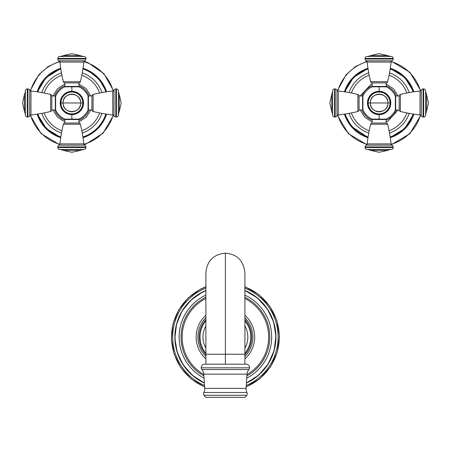 <?xml version="1.0" encoding="UTF-8"?>
<svg xmlns="http://www.w3.org/2000/svg" width="451" height="451" viewBox="0 0 451 451"><rect width="100%" height="100%" fill="white"/><g stroke="black" fill="none" stroke-linecap="round" stroke-linejoin="round"><path stroke-width="0.68" d="M59.808 61.657A43.042 43.042 0 0 0 30.55 90.916A43.042 43.042 0 0 1 59.808 61.657M30.55 115.039A43.042 43.042 0 0 0 59.808 144.297A43.042 43.042 0 0 1 30.55 115.039M60.705 137.696A36.469 36.469 0 0 1 37.151 114.142A36.469 36.469 0 0 0 60.705 137.696M37.151 91.812A36.469 36.469 0 0 1 60.705 68.259A36.469 36.469 0 0 0 37.151 91.812M60.817 68.992A35.736 35.736 0 0 0 37.884 91.925A35.736 35.736 0 0 1 60.817 68.992M37.884 114.03A35.736 35.736 0 0 0 60.817 136.963A35.736 35.736 0 0 1 37.884 114.03M61.471 72.882A31.841 31.841 0 0 0 41.774 92.579A31.841 31.841 0 0 1 61.471 72.882M41.774 113.376A31.841 31.841 0 0 0 61.471 133.073A31.841 31.841 0 0 1 41.774 113.376M61.922 75.232A29.478 29.478 0 0 0 44.119 93.03A29.478 29.478 0 0 1 61.922 75.232M44.119 112.925A29.478 29.478 0 0 0 61.922 130.722A29.478 29.478 0 0 1 44.119 112.925M83.925 144.297A43.042 43.042 0 0 0 113.19 115.039A43.042 43.042 0 0 1 83.925 144.297M113.19 90.916A43.042 43.042 0 0 0 83.925 61.657A43.042 43.042 0 0 1 113.19 90.916M83.035 68.259A36.469 36.469 0 0 1 106.588 91.812A36.469 36.469 0 0 0 83.035 68.259M106.588 114.142A36.469 36.469 0 0 1 83.035 137.696A36.469 36.469 0 0 0 106.588 114.142M82.922 136.963A35.736 35.736 0 0 0 105.855 114.03A35.736 35.736 0 0 1 82.922 136.963M105.855 91.925A35.736 35.736 0 0 0 82.922 68.992A35.736 35.736 0 0 1 105.855 91.925M82.268 133.073A31.841 31.841 0 0 0 101.965 113.376A31.841 31.841 0 0 1 82.268 133.073M101.965 92.579A31.841 31.841 0 0 0 82.268 72.882A31.841 31.841 0 0 1 101.965 92.579M81.817 130.722A29.478 29.478 0 0 0 99.615 112.925A29.478 29.478 0 0 1 81.817 130.722M99.615 93.03A29.478 29.478 0 0 0 81.817 75.232A29.478 29.478 0 0 1 99.615 93.03M64.843 85.791A18.564 18.564 0 0 0 54.684 95.956A18.564 18.564 0 0 1 64.843 85.791M54.684 109.999A18.564 18.564 0 0 0 64.843 120.163A18.564 18.564 0 0 1 54.684 109.999M78.891 120.163A18.564 18.564 0 0 0 89.05 109.999A18.564 18.564 0 0 1 78.891 120.163M89.05 95.956A18.564 18.564 0 0 0 78.891 85.791A18.564 18.564 0 0 1 89.05 95.956M55.653 96.136A0.389 0.389 0 0 0 55.326 95.956A0.389 0.389 0 0 1 55.653 96.136C57.536 91.846 60.614 88.74 64.888 86.823L71.867 86.823L71.867 91.316A11.658 11.658 0 0 0 60.208 102.975A11.658 11.658 0 0 0 71.867 114.639L71.867 119.132L64.888 119.132C60.614 117.215 57.536 114.109 55.653 109.819L55.653 96.136L55.653 109.819A0.389 0.389 0 0 1 55.326 109.999L51.814 109.999L51.814 95.956L55.326 95.956L55.326 109.999L55.326 95.956L51.814 95.956L51.814 109.999L55.326 109.999A0.389 0.389 0 0 0 55.653 109.819M88.08 109.819A0.389 0.389 0 0 0 88.413 109.999A0.389 0.389 0 0 1 88.08 109.819C86.203 114.109 83.125 117.215 78.846 119.132L71.867 119.132L71.867 114.639A11.658 11.658 0 0 0 83.531 102.975A11.658 11.658 0 0 0 71.867 91.316L71.867 86.823L78.846 86.823C83.125 88.74 86.203 91.846 88.08 96.136L88.08 109.819L88.08 96.136A0.389 0.389 0 0 1 88.413 95.956L91.925 95.956L91.925 109.999L88.413 109.999L88.413 95.956L88.413 109.999L91.925 109.999L91.925 95.956L88.413 95.956A0.389 0.389 0 0 0 88.08 96.136M71.867 114.379A11.405 11.405 0 0 1 60.468 102.975A11.405 11.405 0 0 1 71.867 91.576A11.405 11.405 0 0 1 83.272 102.975A11.405 11.405 0 0 1 71.867 114.379A11.405 11.405 0 0 0 83.272 102.975A11.405 11.405 0 0 0 71.867 91.576L71.867 91.316A11.658 11.658 0 0 1 83.531 102.975A11.658 11.658 0 0 1 71.867 114.639L71.867 114.639A11.658 11.658 0 0 1 60.208 102.975A11.658 11.658 0 0 1 71.867 91.316L71.867 91.576A11.405 11.405 0 0 0 60.468 102.975A11.405 11.405 0 0 0 71.867 114.379M71.867 86.823C62.903 86.823 62.903 86.823 71.867 86.823C80.836 86.823 80.836 86.823 71.867 86.823M71.867 119.132C62.903 119.132 62.903 119.132 71.867 119.132C80.836 119.132 80.836 119.132 71.867 119.132M78.891 86.434L64.843 86.434L64.843 82.922L78.891 82.922L78.891 86.434L78.891 82.922L64.843 82.922L64.843 86.434L78.891 86.434A0.389 0.389 0 0 1 78.502 86.823A0.389 0.389 0 0 0 78.891 86.434M85.915 58.444L85.915 59.025L57.824 59.025L57.824 58.444L85.915 58.444A1.951 1.951 -90 0 0 84.072 56.493A9.753 9.753 0 0 1 80.464 55.58L63.275 55.58L71.867 53.658L80.464 55.58L63.275 55.58A9.753 9.753 0 0 1 59.662 56.493L84.072 56.493A1.951 1.951 90 0 1 85.915 58.444L57.824 58.444L57.824 59.025L85.915 59.025L85.915 58.444M71.867 53.658L63.275 55.58A9.753 9.753 0 0 1 59.662 56.493A1.951 1.951 -90 0 0 57.824 58.444A1.951 1.951 90 0 1 59.662 56.493L84.072 56.493A9.753 9.753 0 0 1 80.464 55.58M83.824 62.08A145.538 145.538 0 0 1 80.363 81.738L63.377 81.738A145.538 145.538 0 0 1 59.915 62.08L83.824 62.08A1.562 1.562 90 0 1 84.749 60.812L58.991 60.812A1.562 1.562 90 0 1 59.915 62.08A145.538 145.538 0 0 0 63.377 81.738L80.363 81.738A145.538 145.538 0 0 0 83.824 62.08L59.915 62.08A1.562 1.562 -90 0 0 58.991 60.812A1.951 1.951 90 0 1 57.824 59.025A1.951 1.951 -90 0 0 58.991 60.812L84.749 60.812A1.562 1.562 -90 0 0 83.824 62.08M85.915 59.025A1.951 1.951 90 0 1 84.749 60.812A1.951 1.951 -90 0 0 85.915 59.025M65.237 86.823A0.389 0.389 0 0 1 64.843 86.434A0.389 0.389 0 0 0 65.237 86.823M80.363 81.738A1.562 1.562 0 0 1 78.891 82.922A1.562 1.562 0 0 0 80.363 81.738M64.843 82.922A1.562 1.562 0 0 1 63.377 81.738A1.562 1.562 0 0 0 64.843 82.922M27.336 88.932L27.917 88.932L27.917 117.023L27.336 117.023L27.336 88.932A1.951 1.951 180 0 0 25.386 90.775A9.753 9.753 0 0 1 24.472 94.383L24.472 111.572L22.55 102.975L24.472 94.383L24.472 111.572A9.753 9.753 0 0 1 25.386 115.18L25.386 90.775A1.951 1.951 0 0 1 27.336 88.932L27.336 117.023L27.917 117.023L27.917 88.932L27.336 88.932M22.55 102.975L24.472 111.572A9.753 9.753 0 0 1 25.386 115.18A1.951 1.951 180 0 0 27.336 117.023A1.951 1.951 0 0 1 25.386 115.18L25.386 90.775A9.753 9.753 0 0 1 24.472 94.383M30.967 91.023A145.538 145.538 0 0 1 50.63 94.484L50.63 111.47A145.538 145.538 0 0 1 30.967 114.932L30.967 91.023A1.562 1.562 0 0 1 29.704 90.099L29.704 115.856A1.562 1.562 0 0 1 30.967 114.932A145.538 145.538 0 0 0 50.63 111.47L50.63 94.484A145.538 145.538 0 0 0 30.967 91.023L30.967 114.932A1.562 1.562 180 0 0 29.704 115.856A1.951 1.951 0 0 1 27.917 117.023A1.951 1.951 180 0 0 29.704 115.856L29.704 90.099A1.562 1.562 180 0 0 30.967 91.023M27.917 88.932A1.951 1.951 0 0 1 29.704 90.099A1.951 1.951 180 0 0 27.917 88.932M50.63 94.484A1.562 1.562 0 0 1 51.814 95.956A1.562 1.562 0 0 0 50.63 94.484M51.814 109.999A1.562 1.562 0 0 1 50.63 111.47A1.562 1.562 0 0 0 51.814 109.999M64.843 119.521L78.891 119.521L78.891 123.033L64.843 123.033L64.843 119.521L64.843 123.033L78.891 123.033L78.891 119.521L64.843 119.521A0.389 0.389 0 0 1 65.237 119.132A0.389 0.389 0 0 0 64.843 119.521M57.824 147.511L57.824 146.93L85.915 146.93L85.915 147.511L57.824 147.511A1.951 1.951 90 0 0 59.662 149.461A9.753 9.753 0 0 1 63.275 150.375L80.464 150.375L71.867 152.297L63.275 150.375L71.867 152.297L80.464 150.375A9.753 9.753 0 0 1 84.072 149.461L59.662 149.461A1.951 1.951 -90 0 1 57.824 147.511L85.915 147.511L85.915 146.93L57.824 146.93L57.824 147.511M59.915 143.875A145.538 145.538 0 0 1 63.377 124.217L80.363 124.217A145.538 145.538 0 0 1 83.824 143.875L59.915 143.875A1.562 1.562 -90 0 1 58.991 145.143L84.749 145.143A1.562 1.562 -90 0 1 83.824 143.875A145.538 145.538 0 0 0 80.363 124.217L63.377 124.217A145.538 145.538 0 0 0 59.915 143.875L83.824 143.875A1.562 1.562 90 0 0 84.749 145.143A1.951 1.951 -90 0 1 85.915 146.93A1.951 1.951 90 0 0 84.749 145.143L58.991 145.143A1.562 1.562 90 0 0 59.915 143.875M57.824 146.93A1.951 1.951 -90 0 1 58.991 145.143A1.951 1.951 90 0 0 57.824 146.93M78.502 119.132A0.389 0.389 0 0 1 78.891 119.521A0.389 0.389 0 0 0 78.502 119.132M63.275 150.375L80.464 150.375A9.753 9.753 0 0 1 84.072 149.461A1.951 1.951 90 0 0 85.915 147.511A1.951 1.951 -90 0 1 84.072 149.461L59.662 149.461A9.753 9.753 0 0 1 63.275 150.375M63.377 124.217A1.562 1.562 0 0 1 64.843 123.033A1.562 1.562 0 0 0 63.377 124.217M78.891 123.033A1.562 1.562 0 0 1 80.363 124.217A1.562 1.562 0 0 0 78.891 123.033M116.403 117.023L115.817 117.023L115.817 88.932L116.403 88.932L116.403 117.023A1.951 1.951 -0 0 0 118.348 115.18A9.753 9.753 0 0 1 119.267 111.572L119.267 94.383L121.184 102.975L119.267 111.572L121.184 102.975L119.267 94.383A9.753 9.753 0 0 1 118.348 90.775L118.348 115.18A1.951 1.951 180 0 1 116.403 117.023L116.403 88.932L115.817 88.932L115.817 117.023L116.403 117.023M112.767 114.932A145.538 145.538 0 0 1 93.109 111.47L93.109 94.484A145.538 145.538 0 0 1 112.767 91.023L112.767 114.932A1.562 1.562 180 0 1 114.03 115.856L114.03 90.099A1.562 1.562 180 0 1 112.767 91.023A145.538 145.538 0 0 0 93.109 94.484L93.109 111.47A145.538 145.538 0 0 0 112.767 114.932L112.767 91.023A1.562 1.562 -0 0 0 114.03 90.099A1.951 1.951 180 0 1 115.817 88.932A1.951 1.951 -0 0 0 114.03 90.099L114.03 115.856A1.562 1.562 -0 0 0 112.767 114.932M115.817 117.023A1.951 1.951 180 0 1 114.03 115.856A1.951 1.951 -0 0 0 115.817 117.023M119.267 111.572L119.267 94.383A9.753 9.753 0 0 1 118.348 90.775A1.951 1.951 -0 0 0 116.403 88.932A1.951 1.951 180 0 1 118.348 90.775L118.348 115.18A9.753 9.753 0 0 1 119.267 111.572M93.109 111.47A1.562 1.562 0 0 1 91.925 109.999A1.562 1.562 0 0 0 93.109 111.47M91.925 95.956A1.562 1.562 0 0 1 93.109 94.484A1.562 1.562 0 0 0 91.925 95.956M82.792 102.975A10.925 10.925 0 0 0 71.867 92.055A10.925 10.925 0 0 0 60.941 102.975A10.925 10.925 0 0 0 71.867 113.9A10.925 10.925 0 0 0 82.792 102.975L63.055 102.975C62.514 91.609 81.225 91.609 80.678 102.975C81.225 114.345 62.514 114.345 63.055 102.975L80.678 102.975A8.811 8.811 0 0 0 71.867 94.169A8.811 8.811 0 0 0 63.055 102.975L60.941 102.975A10.925 10.925 0 0 1 71.867 92.055A10.925 10.925 0 0 1 82.792 102.975A10.925 10.925 0 0 1 71.867 113.9A10.925 10.925 0 0 1 60.941 102.975L63.055 102.975A8.811 8.811 0 0 0 71.867 111.786A8.811 8.811 0 0 0 80.678 102.975L82.792 102.975M391.192 144.297A43.042 43.042 0 0 0 420.45 115.039A43.042 43.042 0 0 1 391.192 144.297M420.45 90.916A43.042 43.042 0 0 0 391.192 61.657A43.042 43.042 0 0 1 420.45 90.916M390.295 68.259A36.469 36.469 0 0 1 413.849 91.812A36.469 36.469 0 0 0 390.295 68.259M413.849 114.142A36.469 36.469 0 0 1 390.295 137.696A36.469 36.469 0 0 0 413.849 114.142M390.183 136.963A35.736 35.736 0 0 0 413.116 114.03A35.736 35.736 0 0 1 390.183 136.963M413.116 91.925A35.736 35.736 0 0 0 390.183 68.992A35.736 35.736 0 0 1 413.116 91.925M389.529 133.073A31.841 31.841 0 0 0 409.226 113.376A31.841 31.841 0 0 1 389.529 133.073M409.226 92.579A31.841 31.841 0 0 0 389.529 72.882A31.841 31.841 0 0 1 409.226 92.579M389.078 130.722A29.478 29.478 0 0 0 406.881 112.925A29.478 29.478 0 0 1 389.078 130.722M406.881 93.03A29.478 29.478 0 0 0 389.078 75.232A29.478 29.478 0 0 1 406.881 93.03M367.075 61.657A43.042 43.042 0 0 0 337.81 90.916A43.042 43.042 0 0 1 367.075 61.657M337.81 115.039A43.042 43.042 0 0 0 367.075 144.297A43.042 43.042 0 0 1 337.81 115.039M367.965 137.696A36.469 36.469 0 0 1 344.412 114.142A36.469 36.469 0 0 0 367.965 137.696M344.412 91.812A36.469 36.469 0 0 1 367.965 68.259A36.469 36.469 0 0 0 344.412 91.812M368.078 68.992A35.736 35.736 0 0 0 345.145 91.925A35.736 35.736 0 0 1 368.078 68.992M345.145 114.03A35.736 35.736 0 0 0 368.078 136.963A35.736 35.736 0 0 1 345.145 114.03M368.732 72.882A31.841 31.841 0 0 0 349.035 92.579A31.841 31.841 0 0 1 368.732 72.882M349.035 113.376A31.841 31.841 0 0 0 368.732 133.073A31.841 31.841 0 0 1 349.035 113.376M369.183 75.232A29.478 29.478 0 0 0 351.385 93.03A29.478 29.478 0 0 1 369.183 75.232M351.385 112.925A29.478 29.478 0 0 0 369.183 130.722A29.478 29.478 0 0 1 351.385 112.925M386.157 120.163A18.564 18.564 0 0 0 396.316 109.999A18.564 18.564 0 0 1 386.157 120.163M396.316 95.956A18.564 18.564 0 0 0 386.157 85.791A18.564 18.564 0 0 1 396.316 95.956M372.109 85.791A18.564 18.564 0 0 0 361.95 95.956A18.564 18.564 0 0 1 372.109 85.791M361.95 109.999A18.564 18.564 0 0 0 372.109 120.163A18.564 18.564 0 0 1 361.95 109.999M395.347 109.819A0.389 0.389 0 0 0 395.674 109.999A0.389 0.389 0 0 1 395.347 109.819C393.464 114.109 390.386 117.215 386.112 119.132L379.133 119.132L379.133 114.639A11.658 11.658 0 0 0 390.791 102.975A11.658 11.658 0 0 0 379.133 91.316L379.133 86.823L386.112 86.823C390.386 88.74 393.464 91.846 395.347 96.136L395.347 109.819L395.347 96.136A0.389 0.389 0 0 1 395.674 95.956L399.186 95.956L399.186 109.999L395.674 109.999L395.674 95.956L395.674 109.999L399.186 109.999L399.186 95.956L395.674 95.956A0.389 0.389 0 0 0 395.347 96.136M362.92 96.136A0.389 0.389 0 0 0 362.587 95.956A0.389 0.389 0 0 1 362.92 96.136C364.797 91.846 367.875 88.74 372.154 86.823L379.133 86.823L379.133 91.316A11.658 11.658 0 0 0 367.469 102.975A11.658 11.658 0 0 0 379.133 114.639L379.133 119.132L372.154 119.132C367.875 117.215 364.797 114.109 362.92 109.819L362.92 96.136L362.92 109.819A0.389 0.389 0 0 1 362.587 109.999L359.075 109.999L359.075 95.956L362.587 95.956L362.587 109.999L362.587 95.956L359.075 95.956L359.075 109.999L362.587 109.999A0.389 0.389 0 0 0 362.92 109.819M379.133 91.576A11.405 11.405 0 0 1 390.532 102.975A11.405 11.405 0 0 1 379.133 114.379A11.405 11.405 0 0 1 367.728 102.975A11.405 11.405 0 0 1 379.133 91.576A11.405 11.405 0 0 0 367.728 102.975A11.405 11.405 0 0 0 379.133 114.379L379.133 114.639A11.658 11.658 0 0 1 367.469 102.975A11.658 11.658 0 0 1 379.133 91.316L379.133 91.316A11.658 11.658 0 0 1 390.791 102.975A11.658 11.658 0 0 1 379.133 114.639L379.133 114.379A11.405 11.405 0 0 0 390.532 102.975A11.405 11.405 0 0 0 379.133 91.576M379.133 119.132C388.097 119.132 388.097 119.132 379.133 119.132C370.164 119.132 370.164 119.132 379.133 119.132M379.133 86.823C388.097 86.823 388.097 86.823 379.133 86.823C370.164 86.823 370.164 86.823 379.133 86.823M372.109 119.521L386.157 119.521L386.157 123.033L372.109 123.033L372.109 119.521L372.109 123.033L386.157 123.033L386.157 119.521L372.109 119.521A0.389 0.389 0 0 1 372.498 119.132A0.389 0.389 0 0 0 372.109 119.521M365.084 147.511L365.084 146.93L393.176 146.93L393.176 147.511L365.084 147.511A1.951 1.951 90 0 0 366.928 149.461A9.753 9.753 0 0 1 370.536 150.375L387.725 150.375L379.133 152.297L370.536 150.375L379.133 152.297L387.725 150.375A9.753 9.753 0 0 1 391.338 149.461L366.928 149.461A1.951 1.951 -90 0 1 365.084 147.511L393.176 147.511L393.176 146.93L365.084 146.93L365.084 147.511M367.176 143.875A145.538 145.538 0 0 1 370.637 124.217L387.623 124.217A145.538 145.538 0 0 1 391.085 143.875L367.176 143.875A1.562 1.562 -90 0 1 366.251 145.143L392.009 145.143A1.562 1.562 -90 0 1 391.085 143.875A145.538 145.538 0 0 0 387.623 124.217L370.637 124.217A145.538 145.538 0 0 0 367.176 143.875L391.085 143.875A1.562 1.562 90 0 0 392.009 145.143A1.951 1.951 -90 0 1 393.176 146.93A1.951 1.951 90 0 0 392.009 145.143L366.251 145.143A1.562 1.562 90 0 0 367.176 143.875M365.084 146.93A1.951 1.951 -90 0 1 366.251 145.143A1.951 1.951 90 0 0 365.084 146.93M385.763 119.132A0.389 0.389 0 0 1 386.157 119.521A0.389 0.389 0 0 0 385.763 119.132M370.536 150.375L387.725 150.375A9.753 9.753 0 0 1 391.338 149.461A1.951 1.951 90 0 0 393.176 147.511A1.951 1.951 -90 0 1 391.338 149.461L366.928 149.461A9.753 9.753 0 0 1 370.536 150.375M370.637 124.217A1.562 1.562 0 0 1 372.109 123.033A1.562 1.562 0 0 0 370.637 124.217M386.157 123.033A1.562 1.562 0 0 1 387.623 124.217A1.562 1.562 0 0 0 386.157 123.033M423.664 117.023L423.083 117.023L423.083 88.932L423.664 88.932L423.664 117.023A1.951 1.951 -0 0 0 425.614 115.18A9.753 9.753 0 0 1 426.528 111.572L426.528 94.383L428.45 102.975L426.528 111.572L426.528 94.383A9.753 9.753 0 0 1 425.614 90.775L425.614 115.18A1.951 1.951 180 0 1 423.664 117.023L423.664 88.932L423.083 88.932L423.083 117.023L423.664 117.023M428.45 102.975L426.528 94.383A9.753 9.753 0 0 1 425.614 90.775A1.951 1.951 -0 0 0 423.664 88.932A1.951 1.951 180 0 1 425.614 90.775L425.614 115.18A9.753 9.753 0 0 1 426.528 111.572M420.033 114.932A145.538 145.538 0 0 1 400.37 111.47L400.37 94.484A145.538 145.538 0 0 1 420.033 91.023L420.033 114.932A1.562 1.562 180 0 1 421.296 115.856L421.296 90.099A1.562 1.562 180 0 1 420.033 91.023A145.538 145.538 0 0 0 400.37 94.484L400.37 111.47A145.538 145.538 0 0 0 420.033 114.932L420.033 91.023A1.562 1.562 -0 0 0 421.296 90.099A1.951 1.951 180 0 1 423.083 88.932A1.951 1.951 -0 0 0 421.296 90.099L421.296 115.856A1.562 1.562 -0 0 0 420.033 114.932M423.083 117.023A1.951 1.951 180 0 1 421.296 115.856A1.951 1.951 -0 0 0 423.083 117.023M400.37 111.47A1.562 1.562 0 0 1 399.186 109.999A1.562 1.562 0 0 0 400.37 111.47M399.186 95.956A1.562 1.562 0 0 1 400.37 94.484A1.562 1.562 0 0 0 399.186 95.956M386.157 86.434L372.109 86.434L372.109 82.922L386.157 82.922L386.157 86.434L386.157 82.922L372.109 82.922L372.109 86.434L386.157 86.434A0.389 0.389 0 0 1 385.763 86.823A0.389 0.389 0 0 0 386.157 86.434M393.176 58.444L393.176 59.025L365.084 59.025L365.084 58.444L393.176 58.444A1.951 1.951 -90 0 0 391.338 56.493A9.753 9.753 0 0 1 387.725 55.58L370.536 55.58L379.133 53.658L387.725 55.58L370.536 55.58A9.753 9.753 0 0 1 366.928 56.493L391.338 56.493A1.951 1.951 90 0 1 393.176 58.444L365.084 58.444L365.084 59.025L393.176 59.025L393.176 58.444M379.133 53.658L370.536 55.58A9.753 9.753 0 0 1 366.928 56.493A1.951 1.951 -90 0 0 365.084 58.444A1.951 1.951 90 0 1 366.928 56.493L391.338 56.493A9.753 9.753 0 0 1 387.725 55.58M391.085 62.08A145.538 145.538 0 0 1 387.623 81.738L370.637 81.738A145.538 145.538 0 0 1 367.176 62.08L391.085 62.08A1.562 1.562 90 0 1 392.009 60.812L366.251 60.812A1.562 1.562 90 0 1 367.176 62.08A145.538 145.538 0 0 0 370.637 81.738L387.623 81.738A145.538 145.538 0 0 0 391.085 62.08L367.176 62.08A1.562 1.562 -90 0 0 366.251 60.812A1.951 1.951 90 0 1 365.084 59.025A1.951 1.951 -90 0 0 366.251 60.812L392.009 60.812A1.562 1.562 -90 0 0 391.085 62.08M393.176 59.025A1.951 1.951 90 0 1 392.009 60.812A1.951 1.951 -90 0 0 393.176 59.025M372.498 86.823A0.389 0.389 0 0 1 372.109 86.434A0.389 0.389 0 0 0 372.498 86.823M387.623 81.738A1.562 1.562 0 0 1 386.157 82.922A1.562 1.562 0 0 0 387.623 81.738M372.109 82.922A1.562 1.562 0 0 1 370.637 81.738A1.562 1.562 0 0 0 372.109 82.922M334.597 88.932L335.183 88.932L335.183 117.023L334.597 117.023L334.597 88.932A1.951 1.951 180 0 0 332.652 90.775A9.753 9.753 0 0 1 331.733 94.383L331.733 111.572L329.816 102.975L331.733 94.383L329.816 102.975L331.733 111.572A9.753 9.753 0 0 1 332.652 115.18L332.652 90.775A1.951 1.951 0 0 1 334.597 88.932L334.597 117.023L335.183 117.023L335.183 88.932L334.597 88.932M338.233 91.023A145.538 145.538 0 0 1 357.891 94.484L357.891 111.47A145.538 145.538 0 0 1 338.233 114.932L338.233 91.023A1.562 1.562 0 0 1 336.97 90.099L336.97 115.856A1.562 1.562 0 0 1 338.233 114.932A145.538 145.538 0 0 0 357.891 111.47L357.891 94.484A145.538 145.538 0 0 0 338.233 91.023L338.233 114.932A1.562 1.562 180 0 0 336.97 115.856A1.951 1.951 0 0 1 335.183 117.023A1.951 1.951 180 0 0 336.97 115.856L336.97 90.099A1.562 1.562 180 0 0 338.233 91.023M335.183 88.932A1.951 1.951 0 0 1 336.97 90.099A1.951 1.951 180 0 0 335.183 88.932M331.733 94.383L331.733 111.572A9.753 9.753 0 0 1 332.652 115.18A1.951 1.951 180 0 0 334.597 117.023A1.951 1.951 0 0 1 332.652 115.18L332.652 90.775A9.753 9.753 0 0 1 331.733 94.383M357.891 94.484A1.562 1.562 0 0 1 359.075 95.956A1.562 1.562 0 0 0 357.891 94.484M359.075 109.999A1.562 1.562 0 0 1 357.891 111.47A1.562 1.562 0 0 0 359.075 109.999M368.208 102.975A10.925 10.925 0 0 0 379.133 113.9A10.925 10.925 0 0 0 390.059 102.975A10.925 10.925 0 0 0 379.133 92.055A10.925 10.925 0 0 0 368.208 102.975L387.945 102.975C388.486 114.345 369.775 114.345 370.322 102.975C369.775 91.609 388.486 91.609 387.945 102.975L370.322 102.975A8.811 8.811 0 0 0 379.133 111.786A8.811 8.811 0 0 0 387.945 102.975L390.059 102.975A10.925 10.925 0 0 1 379.133 113.9A10.925 10.925 0 0 1 368.208 102.975A10.925 10.925 0 0 1 379.133 92.055A10.925 10.925 0 0 1 390.059 102.975L387.945 102.975A8.811 8.811 0 0 0 379.133 94.169A8.811 8.811 0 0 0 370.322 102.975L368.208 102.975M246.173 386.772A53.855 53.855 0 0 0 244.91 286.881A53.855 53.855 0 0 1 246.173 386.772M244.91 288.116A52.711 52.711 0 0 1 246.257 385.492A52.711 52.711 0 0 0 244.91 288.116M244.91 290.686A50.332 50.332 0 0 1 246.432 382.809A50.332 50.332 0 0 0 244.91 290.686M246.742 378.141A46.273 46.273 0 0 0 244.91 295.123A46.273 46.273 0 0 1 246.742 378.141M246.889 375.908A44.373 44.373 0 0 0 244.91 297.226A44.373 44.373 0 0 1 246.889 375.908M203.914 375.908A44.373 44.373 0 0 1 205.893 297.226A44.373 44.373 0 0 0 203.914 375.908M205.893 298.494A43.24 43.24 0 0 0 203.824 374.555A43.24 43.24 0 0 1 205.893 298.494M246.979 374.555A43.24 43.24 0 0 0 244.91 298.494A43.24 43.24 0 0 1 246.979 374.555M205.893 286.881A53.855 53.855 0 0 0 204.63 386.772A53.855 53.855 0 0 1 205.893 286.881M204.545 385.492A52.711 52.711 0 0 1 205.893 288.116A52.711 52.711 0 0 0 204.545 385.492M190.457 300.575A50.535 50.535 0 0 0 181.77 311.59M187.317 370.305A50.535 50.535 0 0 0 197.916 379.488M204.371 382.809A50.332 50.332 0 0 1 205.893 290.686A50.332 50.332 0 0 0 204.371 382.809M205.893 295.123A46.273 46.273 0 0 0 204.061 378.141A46.273 46.273 0 0 1 205.893 295.123M244.91 290.467A50.535 50.535 0 0 1 246.421 383.04L258.665 375.131L268.148 364.047L274.067 350.72L275.933 336.26L273.594 321.867L267.246 308.738L257.408 297.976L244.91 290.461M204.388 383.04A50.535 50.535 0 0 1 205.893 290.467L202.46 292.056L190.936 300.124L182.029 311.145L176.544 324.162L174.875 338.137L177.125 352.028L183.129 364.78L192.464 375.412L204.388 383.046M205.893 315.272A29.264 29.264 0 0 0 205.893 358.895A29.264 29.264 0 0 1 205.893 315.272M205.893 319.522A26.248 26.248 0 0 0 205.893 354.638A26.248 26.248 0 0 1 205.893 319.522M205.893 320.875A25.363 25.363 0 0 0 205.893 353.291A25.363 25.363 0 0 1 205.893 320.875M244.91 326.005A22.437 22.437 0 0 1 244.91 348.161A22.437 22.437 0 0 0 244.91 326.005M205.893 348.161A22.437 22.437 0 0 1 205.893 326.005A22.437 22.437 0 0 0 205.893 348.161M244.91 358.895A29.264 29.264 0 0 0 244.91 315.272A29.264 29.264 0 0 1 244.91 358.895M244.91 354.638A26.248 26.248 0 0 0 244.91 319.522A26.248 26.248 0 0 1 244.91 354.638M244.91 353.291A25.363 25.363 0 0 0 244.91 320.875A25.363 25.363 0 0 1 244.91 353.291M205.893 317.735A27.477 27.477 0 0 0 205.893 356.431A27.477 27.477 0 0 1 205.893 317.735M244.91 356.431A27.477 27.477 0 0 0 244.91 317.735A27.477 27.477 0 0 1 244.91 356.431M225.404 364.177L225.404 354.232L244.91 354.232L225.404 354.232L225.404 364.177M205.893 364.177L205.893 354.232L225.404 354.232L225.404 253.174L225.404 354.232L205.893 354.232L205.893 272.686C207.048 260.836 213.554 254.33 225.404 253.174C237.034 254.116 243.534 260.616 244.91 272.686L244.91 364.177M244.91 397.342L205.893 397.342A8.975 8.975 0 0 1 204.004 395.273L246.798 395.273A8.975 8.975 0 0 1 244.91 397.342L205.893 397.342A8.975 8.975 0 0 1 204.004 395.273A2.729 2.729 0 0 1 203.863 392.5L246.939 392.5A2.729 2.729 0 0 1 246.798 395.273L204.004 395.273A2.729 2.729 0 0 1 203.863 392.5A7.802 7.802 90 0 0 204.737 388.367L203.796 374.133L247.007 374.133L246.066 388.367L204.737 388.367A7.802 7.802 -90 0 1 203.863 392.5L246.939 392.5A7.802 7.802 -90 0 1 246.066 388.367L247.007 374.133A7.802 7.802 -90 0 1 248.918 369.516L201.885 369.516A2.729 2.729 0 0 1 201.214 367.813L249.589 367.813A2.729 2.729 0 0 1 248.918 369.516A2.729 2.729 0 0 0 249.589 367.813L201.214 367.813A3.512 3.512 0 0 1 204.726 364.177L246.083 364.177A3.512 3.512 0 0 1 249.589 367.813A3.512 3.512 0 0 0 246.083 364.177L204.726 364.177A3.512 3.512 0 0 0 201.214 367.813A2.729 2.729 0 0 0 201.885 369.516A7.802 7.802 -90 0 1 203.796 374.133L204.737 388.367L246.066 388.367A7.802 7.802 90 0 0 246.939 392.5A2.729 2.729 0 0 1 246.798 395.273A8.975 8.975 0 0 1 244.91 397.342M248.918 369.516A7.802 7.802 90 0 0 247.007 374.133L203.796 374.133A7.802 7.802 90 0 0 201.885 369.516L248.918 369.516M60.744 68.518L45.844 77.803L37.41 91.852M37.41 114.103L46.261 128.58L60.744 137.431M82.995 137.437L93.148 132.273L101.182 124.234L106.323 114.103M106.323 91.852L99.423 79.489L88.306 70.717L82.995 68.518M59.605 144.653L41.148 133.699L30.189 115.242M30.189 90.713L38.831 74.765L48.24 66.522L59.605 61.302M84.128 61.302L87.86 62.582L103.95 73.682L113.545 90.713M113.545 115.242L103.065 133.208L85.938 144.078L84.128 144.653M64.843 84.021L57.576 88.684L52.914 95.956M52.914 109.999L57.576 117.271L64.843 121.933M78.891 121.933L86.164 117.271L90.826 109.999M90.826 95.956L86.164 88.684L78.891 84.021M390.256 137.437L404.733 128.58L413.59 114.103M413.59 91.852L404.733 77.375L390.256 68.518M368.005 68.518L353.528 77.375L344.677 91.852M344.677 114.103L351.6 126.494L368.005 137.437M391.395 61.302L409.852 72.256L420.811 90.713M420.811 115.242L409.852 133.699L391.395 144.653M366.872 144.653L348.414 133.699L337.455 115.242M337.455 90.713L346.097 74.765L355.506 66.522L366.872 61.302M386.157 121.933L388.023 121.133L398.086 109.999M398.086 95.956L393.424 88.684L386.157 84.021M372.109 84.021L370.812 84.551L360.174 95.956M360.174 109.999L364.836 117.271L372.109 121.933M244.91 286.673L258.823 294.599L269.799 306.252L276.88 320.61L279.451 336.412L277.275 352.27L270.555 366.798L259.866 378.722L246.156 386.992M204.647 386.992L191.404 379.105L180.969 367.864L174.137 354.204L171.391 339.197L172.958 323.981L178.771 309.752L188.383 297.699L200.864 288.922L205.893 286.673"/></g></svg>
